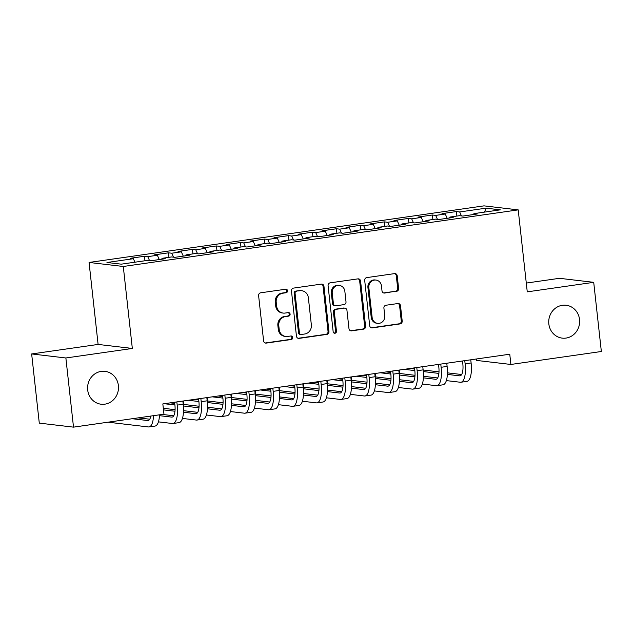 <?xml version="1.0" encoding="UTF-8"?>
<svg xmlns="http://www.w3.org/2000/svg" width="633" height="633" viewBox="0 0 633 633"><rect width="100%" height="100%" fill="white"/><g stroke="black" fill="none" stroke-linecap="round" stroke-linejoin="round"><path stroke-width="0.95" d="M287.548 290.745A1.78 1.662 96.7 0 0 285.705 289.218L260.685 292.802A2.54 2.366 96.7 0 0 258.612 295.658L263.605 340.918A2.54 2.366 96.7 0 0 266.24 343.094L291.259 339.51A1.78 1.662 96.7 0 0 291.275 335.981A1.78 1.662 96.7 0 0 290.871 335.988L287.635 336.447A8.126 7.58 96.7 0 1 285.799 336.471A8.126 7.58 96.7 0 1 279.208 329.484L278.789 325.71A8.126 7.58 96.7 0 1 285.443 316.587L288.68 316.12A1.78 1.662 96.7 0 0 288.695 312.599A1.78 1.662 96.7 0 0 288.292 312.599L285.056 313.066A8.126 7.58 96.7 0 1 283.212 313.09A8.126 7.58 96.7 0 1 276.629 306.103L276.21 302.329A8.126 7.58 96.7 0 1 282.856 293.206L286.1 292.739A1.78 1.662 96.7 0 0 287.548 290.745M283.212 313.09L282.294 312.979A8.126 7.58 96.7 0 1 275.703 305.992L275.284 302.218A8.126 7.58 96.7 0 1 281.93 293.095L285.174 292.628A1.78 1.662 96.7 0 0 285.633 289.226M265.211 342.999A2.54 2.366 96.7 0 0 265.314 342.983L290.333 339.399A1.78 1.662 96.7 0 0 290.8 335.996M285.799 336.471L284.874 336.368A8.126 7.58 96.7 0 1 278.283 329.374L277.871 325.607A8.126 7.58 96.7 0 1 284.518 316.476L287.754 316.017A1.78 1.662 96.7 0 0 288.221 312.615M548.827 323.89A16.553 15.445 96.7 0 0 562.246 338.133A16.553 15.445 96.7 0 0 579.535 319.491A16.553 15.445 96.7 0 0 566.116 305.248A16.553 15.445 96.7 0 0 548.827 323.89M87.686 389.975A16.553 15.445 96.7 0 0 101.106 404.218A16.553 15.445 96.7 0 0 118.395 385.576A16.553 15.445 96.7 0 0 104.975 371.334A16.553 15.445 96.7 0 0 87.686 389.975M396.527 291.346A2.54 2.366 96.7 0 0 398.608 288.49L397.207 275.798A2.54 2.366 96.7 0 0 394.573 273.614L366.784 277.602A2.54 2.366 96.7 0 0 364.703 280.451L369.704 325.71A2.54 2.366 96.7 0 0 372.331 327.886L400.119 323.906A2.54 2.366 96.7 0 0 402.2 321.058L400.507 305.715A2.54 2.366 96.7 0 0 397.872 303.539L385.98 305.241A2.54 2.366 96.7 0 0 383.907 308.097L384.745 315.701A6.789 6.338 96.7 0 1 377.648 323.352A6.789 6.338 96.7 0 1 372.141 317.505L368.857 287.714A6.789 6.338 96.7 0 1 375.947 280.063A6.789 6.338 96.7 0 1 381.454 285.902L382 290.871A2.54 2.366 96.7 0 0 384.635 293.047L395.601 291.235A2.54 2.366 96.7 0 0 397.682 288.387L396.282 275.687A2.54 2.366 96.7 0 0 394.675 273.606M509.763 354.211L162.831 403.925L163.963 414.172L73.507 427.14L65.872 357.977L132.329 348.451L123.285 266.477L518.205 209.879L527.257 291.853L593.714 282.334L601.35 351.497L510.894 364.458L509.763 354.211M323.961 286.29A2.54 2.366 96.7 0 0 321.327 284.114L293.538 288.094A2.54 2.366 96.7 0 0 291.465 290.951L296.458 336.21A2.54 2.366 96.7 0 0 299.093 338.386L326.881 334.398A2.54 2.366 96.7 0 0 328.954 331.55L323.961 286.29L323.036 286.179A2.54 2.366 96.7 0 0 321.437 284.098M330.157 282.848L357.954 278.868A2.54 2.366 96.7 0 1 360.581 281.044L365.581 326.304A2.54 2.366 96.7 0 1 363.5 329.152L351.608 330.861A2.54 2.366 96.7 0 1 348.973 328.677L346.947 310.328A2.54 2.366 96.7 0 0 344.32 308.152L336.424 309.276A2.54 2.366 96.7 0 0 334.351 312.132L336.463 331.241A1.78 1.662 96.7 0 1 334.604 333.243A1.78 1.662 96.7 0 1 333.164 331.716L328.084 285.697A2.54 2.366 96.7 0 1 330.157 282.848M123.285 266.477L89.063 262.458L483.984 205.86L518.205 209.879M144.965 260.764L144.474 256.262L130.074 258.327L133.357 258.715L106.969 262.497L121.212 264.167L147.6 260.385L150.883 260.772L165.284 258.707L162.001 258.327L171.598 256.951L174.882 257.338L189.275 255.273L185.991 254.885L195.589 253.509L198.873 253.896L213.266 251.831L209.982 251.451L219.58 250.075L222.863 250.454L237.264 248.397L233.981 248.009L243.57 246.633L246.854 247.02L261.255 244.955L257.971 244.567L267.569 243.199L270.853 243.578L285.246 241.521L281.962 241.133L291.56 239.757L294.843 240.144L309.236 238.079L305.953 237.691L315.55 236.323L318.834 236.702L333.235 234.645L329.951 234.257L339.549 232.881L342.833 233.268L357.226 231.203L353.942 230.816L363.54 229.439L366.824 229.826L381.216 227.761L377.933 227.382L387.531 226.005L390.814 226.392L405.207 224.327L401.923 223.94L411.521 222.563L414.805 222.951L429.206 220.885L425.922 220.506L435.52 219.129L438.804 219.516L453.196 217.451L449.913 217.064L459.511 215.687L462.794 216.075L477.187 214.009L473.903 213.63L473.674 214.516M144.474 256.262L147.758 256.65L157.356 255.273L159.294 259.57M168.964 257.322L168.465 252.828L154.072 254.893L157.356 255.273M168.465 252.828L171.749 253.216L181.347 251.839L183.285 256.128M192.954 253.888L192.456 249.386L178.063 251.451L181.347 251.839M192.456 249.386L195.739 249.774L205.337 248.397L207.276 252.694M216.945 250.446L216.446 245.952L202.054 248.009L205.337 248.397M216.446 245.952L219.73 246.332L229.328 244.963L231.274 249.252M240.936 247.012L240.445 242.51L226.044 244.575L229.328 244.963M240.445 242.51L243.729 242.898L253.327 241.521L255.265 245.818M264.934 243.57L264.436 239.076L250.043 241.133L253.327 241.521M264.436 239.076L267.719 239.456L277.317 238.087L279.256 242.376M288.925 240.136L288.426 235.634L274.034 237.699L277.317 238.087M288.426 235.634L291.71 236.022L301.308 234.645L303.254 238.942M312.916 236.695L312.425 232.2L298.024 234.257L301.308 234.645M312.425 232.2L315.701 232.58L325.299 231.203L327.245 235.5M336.914 233.261L336.416 228.758L322.015 230.823L325.299 231.203M336.416 228.758L339.699 229.146L349.297 227.769L351.236 232.058M360.905 229.819L360.406 225.316L346.014 227.382L349.297 227.769M360.406 225.316L363.69 225.704L373.288 224.327L375.227 228.624M384.896 226.385L384.397 221.882L370.004 223.947L373.288 224.327M384.397 221.882L387.681 222.27L397.279 220.893L399.225 225.182M408.886 222.943L408.396 218.44L393.995 220.506L397.279 220.893M408.396 218.44L411.679 218.828L421.269 217.451L423.216 221.748M432.885 219.501L432.386 215.006L417.994 217.072L421.269 217.451M432.386 215.006L435.67 215.394L445.268 214.017L447.207 218.306M456.876 216.067L456.377 211.564L441.984 213.63L445.268 214.017M456.377 211.564L459.661 211.952L486.057 208.17L500.299 209.847L473.903 213.63M449.913 217.064L449.683 217.95M459.661 211.952L461.457 215.916M486.057 208.17L484.498 212.11M425.922 220.506L425.685 221.392M435.67 215.394L437.458 219.358M401.923 223.94L401.694 224.834M411.679 218.828L413.468 222.792M377.933 227.382L377.703 228.268M387.681 222.27L389.477 226.234M353.942 230.816L353.705 231.71M363.69 225.704L365.486 229.668M329.951 234.257L329.714 235.144M339.699 229.146L341.488 233.11M305.953 237.691L305.723 238.586M315.701 232.58L317.497 236.544M281.962 241.133L281.732 242.02M291.71 236.022L293.506 239.986M257.971 244.567L257.734 245.462M267.719 239.456L269.516 243.42M233.981 248.009L233.743 248.896M243.729 242.898L245.517 246.862M209.982 251.451L209.752 252.338M219.73 246.332L221.526 250.304M185.991 254.885L185.762 255.772M195.739 249.774L197.536 253.738M162.001 258.327L161.763 259.214M171.749 253.216L173.545 257.18M147.758 256.65L149.546 260.614M476.514 358.974L476.673 360.438L510.894 364.458M593.714 282.334L559.493 278.306L526.284 283.07M132.329 348.451L98.107 344.431L31.65 353.95L65.872 357.977M31.65 353.95L39.286 423.121L73.507 427.14M98.107 344.431L89.063 262.458M133.357 258.715L134.94 262.204M298.064 338.291A2.54 2.366 96.7 0 0 298.167 338.275L325.955 334.295A2.54 2.366 96.7 0 0 328.036 331.439L323.036 286.179M296.521 291.243A1.78 1.662 96.7 0 0 295.065 293.245L299.449 332.966A1.78 1.662 96.7 0 0 301.292 334.493L304.71 334.002A8.126 7.58 96.7 0 0 311.357 324.879L308.358 297.724A8.126 7.58 96.7 0 0 301.767 290.729A8.126 7.58 96.7 0 0 299.931 290.753L295.595 291.133A1.78 1.662 96.7 0 0 294.139 293.134L295.065 293.245M300.889 334.501L299.963 334.39A1.78 1.662 96.7 0 1 298.523 332.863L294.139 293.134M301.767 290.729L300.841 290.626A8.126 7.58 96.7 0 0 299.005 290.65L299.931 290.753M295.595 291.133L299.005 290.65M350.579 330.758A2.54 2.366 96.7 0 0 350.682 330.75L362.574 329.041A2.54 2.366 96.7 0 0 364.655 326.193L359.655 280.933A2.54 2.366 96.7 0 0 358.056 278.852M344.89 308.144L343.964 308.034A2.54 2.366 96.7 0 0 343.395 308.042L335.506 309.173A2.54 2.366 96.7 0 0 333.425 312.022L335.537 331.13L336.463 331.241M334.153 333.116A1.78 1.662 96.7 0 0 335.537 331.13M344.85 291.283A6.789 6.338 96.7 0 0 339.343 285.436A6.789 6.338 96.7 0 0 332.246 293.087L333.409 303.579A2.54 2.366 96.7 0 0 336.036 305.763L343.925 304.631A2.54 2.366 96.7 0 0 346.006 301.775L344.85 291.283M339.343 285.436L338.418 285.325A6.789 6.338 96.7 0 0 331.32 292.976L332.246 293.087M335.466 305.771L334.541 305.66A2.54 2.366 96.7 0 1 332.483 303.476L331.32 292.976M383.606 292.952A2.54 2.366 96.7 0 0 383.709 292.937L395.601 291.235M375.947 280.063L375.021 279.952A6.789 6.338 96.7 0 0 367.931 287.604L368.857 287.714M377.648 323.352L376.73 323.241A6.789 6.338 96.7 0 1 371.223 317.402L367.931 287.604M371.302 327.791A2.54 2.366 96.7 0 0 371.405 327.783L399.201 323.795A2.54 2.366 96.7 0 0 401.275 320.947L399.581 305.604A2.54 2.366 96.7 0 0 397.983 303.524M150.781 416.063A12.937 4.518 81.8 0 1 148.106 420.534A12.937 4.518 81.8 0 1 147.687 420.541L132.234 418.722M149.736 419.212L138.231 417.867M107.99 422.195L148.391 426.943A19.401 6.781 -98.2 0 0 149.024 426.935A19.401 6.781 -98.2 0 0 153.495 415.675M149.024 426.935L155.022 426.072A19.401 6.781 -98.2 0 0 159.492 414.813M174.605 402.24L174.89 404.835A12.937 4.518 81.8 0 1 172.097 417.092A12.937 4.518 81.8 0 1 171.678 417.1L159.453 415.667M158.432 421.863L172.382 423.501A19.401 6.781 -98.2 0 0 173.015 423.501L179.012 422.638A19.401 6.781 -98.2 0 0 183.198 404.25L182.85 401.061M173.015 423.501A19.401 6.781 -98.2 0 0 177.2 405.104L176.844 401.923M173.727 415.778L162.222 414.425M198.596 398.806L198.881 401.393A12.937 4.518 81.8 0 1 196.088 413.658A12.937 4.518 81.8 0 1 195.668 413.665L183.451 412.225M182.423 418.429L196.38 420.067A19.401 6.781 -98.2 0 0 197.005 420.059L203.003 419.196A19.401 6.781 -98.2 0 0 207.189 400.808L206.841 397.619M197.005 420.059A19.401 6.781 -98.2 0 0 201.191 401.67L200.843 398.481M197.725 412.336L183.507 410.667M175.08 409.678L163.314 408.293M174.969 411.228L163.488 409.883M222.587 395.364L222.871 397.959A12.937 4.518 81.8 0 1 220.086 410.216A12.937 4.518 81.8 0 1 219.667 410.224L207.442 408.783M206.421 414.987L220.371 416.625A19.401 6.781 -98.2 0 0 221.004 416.617L227.002 415.762A19.401 6.781 -98.2 0 0 231.187 397.374L230.831 394.185M221.004 416.617A19.401 6.781 -98.2 0 0 225.19 398.228L224.834 395.039M221.716 408.902L207.497 407.233M199.071 406.244L183.214 404.376M174.724 403.379L170.293 402.857M198.96 407.794L183.356 405.959M174.906 404.962L164.295 403.719M246.577 391.93L246.87 394.517A12.937 4.518 81.8 0 1 244.077 406.782A12.937 4.518 81.8 0 1 243.658 406.782L231.433 405.349M230.412 411.553L244.362 413.191A19.401 6.781 -98.2 0 0 244.995 413.183L250.992 412.32A19.401 6.781 -98.2 0 0 255.178 393.932L254.822 390.743M244.995 413.183A19.401 6.781 -98.2 0 0 249.18 394.794L248.824 391.605M245.707 405.46L231.496 403.791M223.061 402.802L207.205 400.934M198.722 399.945L194.291 399.423M222.958 404.352L207.355 402.517M198.897 401.528L188.294 400.278M183.269 400.998L183.649 404.424M270.576 388.488L270.861 391.083A12.937 4.518 81.8 0 1 268.068 403.34A12.937 4.518 81.8 0 1 267.648 403.348L255.423 401.908M254.403 408.111L268.352 409.749A19.401 6.781 -98.2 0 0 268.985 409.741L274.983 408.886A19.401 6.781 -98.2 0 0 279.169 390.498L278.821 387.309M268.985 409.741A19.401 6.781 -98.2 0 0 273.171 391.352L272.823 388.164M269.705 402.026L255.487 400.357M247.06 399.36L231.195 397.5M222.713 396.503L218.282 395.981M246.949 400.911L231.346 399.083M222.887 398.086L212.284 396.844M207.26 397.564L207.64 400.99M294.567 385.054L294.851 387.641A12.937 4.518 81.8 0 1 292.066 399.906A12.937 4.518 81.8 0 1 291.639 399.906L279.422 398.474M278.401 404.677L292.351 406.315A19.401 6.781 -98.2 0 0 292.976 406.307L298.982 405.444A19.401 6.781 -98.2 0 0 303.16 387.056L302.811 383.867M292.976 406.307A19.401 6.781 -98.2 0 0 297.162 387.918L296.814 384.729M293.696 398.584L279.477 396.915M271.051 395.926L255.194 394.058M246.704 393.061L242.273 392.547M270.94 397.477L255.336 395.641M246.878 394.652L236.275 393.402M231.251 394.122L231.631 397.548M318.557 381.612L318.842 384.207A12.937 4.518 81.8 0 1 316.057 396.464A12.937 4.518 81.8 0 1 315.638 396.472L303.413 395.032M302.392 401.235L316.342 402.873A19.401 6.781 -98.2 0 0 316.975 402.865L322.972 402.01A19.401 6.781 -98.2 0 0 327.158 383.614L326.802 380.433M316.975 402.865A19.401 6.781 -98.2 0 0 321.16 384.476L320.804 381.288M317.687 395.15L303.468 393.473M295.041 392.484L279.185 390.624M270.702 389.627L266.264 389.105M294.931 394.035L279.335 392.207M270.877 391.21L260.266 389.968M255.249 390.688L255.621 394.114M342.548 378.17L342.841 380.765A12.937 4.518 81.8 0 1 340.048 393.03A12.937 4.518 81.8 0 1 339.628 393.03L327.403 391.598M326.383 397.793L340.332 399.439A19.401 6.781 -98.2 0 0 340.965 399.431L346.963 398.568A19.401 6.781 -98.2 0 0 351.149 380.18L350.793 376.991M340.965 399.431A19.401 6.781 -98.2 0 0 345.151 381.042L344.795 377.854M341.678 391.708L327.467 390.039M319.032 389.05L303.175 387.182M294.693 386.185L290.262 385.671M318.929 390.601L303.326 388.765M294.867 387.776L284.264 386.526M279.24 387.246L279.62 390.672M366.547 374.736L366.831 377.331A12.937 4.518 81.8 0 1 364.038 389.588A12.937 4.518 81.8 0 1 363.619 389.596L351.402 388.156M350.373 394.359L364.323 395.997A19.401 6.781 -98.2 0 0 364.956 395.989L370.954 395.134A19.401 6.781 -98.2 0 0 375.14 376.738L374.791 373.557M364.956 395.989A19.401 6.781 -98.2 0 0 369.142 377.6L368.794 374.412M365.676 388.266L351.457 386.597M343.031 385.608L327.166 383.748M318.684 382.751L314.253 382.229M342.92 387.159L327.316 385.331M318.858 384.334L308.255 383.092M303.231 383.812L303.611 387.238M390.537 371.294L390.822 373.889A12.937 4.518 81.8 0 1 388.037 386.154A12.937 4.518 81.8 0 1 387.61 386.154L375.393 384.722M374.372 390.917L388.322 392.563A19.401 6.781 -98.2 0 0 388.955 392.555L394.952 391.692A19.401 6.781 -98.2 0 0 399.13 373.304L398.782 370.115M388.955 392.555A19.401 6.781 -98.2 0 0 393.133 374.158L392.784 370.978M389.667 384.832L375.448 383.163M367.021 382.174L351.165 380.306M342.675 379.309L338.244 378.787M366.911 383.725L351.307 381.889M342.849 380.9L332.246 379.65M327.221 380.37L327.601 383.796M414.528 367.86L414.813 370.455A12.937 4.518 81.8 0 1 412.028 382.712A12.937 4.518 81.8 0 1 411.608 382.72L399.383 381.28M398.363 387.483L412.312 389.121A19.401 6.781 -98.2 0 0 412.945 389.113L418.943 388.251A19.401 6.781 -98.2 0 0 423.129 369.862L422.773 366.673M412.945 389.113A19.401 6.781 -98.2 0 0 417.131 370.724L416.775 367.536M413.658 381.39L399.447 379.721M391.012 378.732L375.155 376.872M366.673 375.875L362.242 375.353M390.901 380.283L375.306 378.455M366.847 377.458L356.244 376.216M351.22 376.936L351.592 380.362M438.527 364.418L438.811 367.013A12.937 4.518 81.8 0 1 436.018 379.27A12.937 4.518 81.8 0 1 435.599 379.278L423.374 377.846M422.353 384.041L436.303 385.679A19.401 6.781 -98.2 0 0 436.936 385.679L442.934 384.817A19.401 6.781 -98.2 0 0 447.12 366.428L446.771 363.239M436.936 385.679A19.401 6.781 -98.2 0 0 441.122 367.282L440.766 364.102M437.648 377.956L423.437 376.287M415.003 375.298L399.146 373.43M390.664 372.433L386.233 371.911M414.9 376.849L399.296 375.013M390.838 374.016L380.235 372.774M375.211 373.494L375.591 376.92M462.517 360.984L462.802 363.571A12.937 4.518 81.8 0 1 460.009 375.836A12.937 4.518 81.8 0 1 459.59 375.844L447.373 374.404M446.344 380.607L460.302 382.245A19.401 6.781 -98.2 0 0 460.927 382.237L466.925 381.375A19.401 6.781 -98.2 0 0 471.11 362.986L470.762 359.797M460.927 382.237A19.401 6.781 -98.2 0 0 465.113 363.848L464.764 360.66M461.647 374.514L447.428 372.845M439.001 371.856L423.145 369.996M414.655 368.999L410.224 368.477M438.891 373.407L423.287 371.571M414.829 370.582L404.226 369.332M399.201 370.052L399.581 373.486M281.93 293.095L282.856 293.206M275.284 302.218L276.21 302.329M275.703 305.992L276.629 306.103M287.754 316.017L288.68 316.12M284.518 316.476L285.443 316.587M277.871 325.607L278.789 325.71M278.283 329.374L279.208 329.484M290.333 339.399L291.259 339.51M265.314 342.983L266.24 343.094M285.174 292.628L286.1 292.739M328.036 331.439L328.954 331.55M325.955 334.295L326.881 334.398M298.167 338.275L299.093 338.386M298.523 332.863L299.449 332.966M359.655 280.933L360.581 281.044M364.655 326.193L365.581 326.304M362.574 329.041L363.5 329.152M350.682 330.75L351.608 330.861M343.395 308.042L344.32 308.152M335.506 309.173L336.424 309.276M333.425 312.022L334.351 312.132M332.483 303.476L333.409 303.579M383.709 292.937L384.635 293.047M371.223 317.402L372.141 317.505M399.581 305.604L400.507 305.715M401.275 320.947L402.2 321.058M399.201 323.795L400.119 323.906M371.405 327.783L372.331 327.886M396.282 275.687L397.207 275.798M397.682 288.387L398.608 288.49M147.687 420.541L148.51 420.423M177.2 405.104L183.198 404.25M171.678 417.1L172.5 416.981M201.191 401.67L207.189 400.808M195.668 413.665L196.499 413.547M225.19 398.228L231.187 397.374M219.667 410.224L220.49 410.105M249.18 394.794L255.178 393.932M243.658 406.782L244.48 406.663M273.171 391.352L279.169 390.498M267.648 403.348L268.471 403.229M297.162 387.918L303.16 387.056M291.639 399.906L292.47 399.787M321.16 384.476L327.158 383.614M315.638 396.472L316.46 396.353M345.151 381.042L351.149 380.18M339.628 393.03L340.451 392.911M369.142 377.6L375.14 376.738M363.619 389.596L364.45 389.477M393.133 374.158L399.13 373.304M387.61 386.154L388.44 386.035M417.131 370.724L423.129 369.862M411.608 382.72L412.431 382.601M441.122 367.282L447.12 366.428M435.599 379.278L436.422 379.159M465.113 363.848L471.11 362.986M459.59 375.844L460.42 375.725"/></g></svg>

